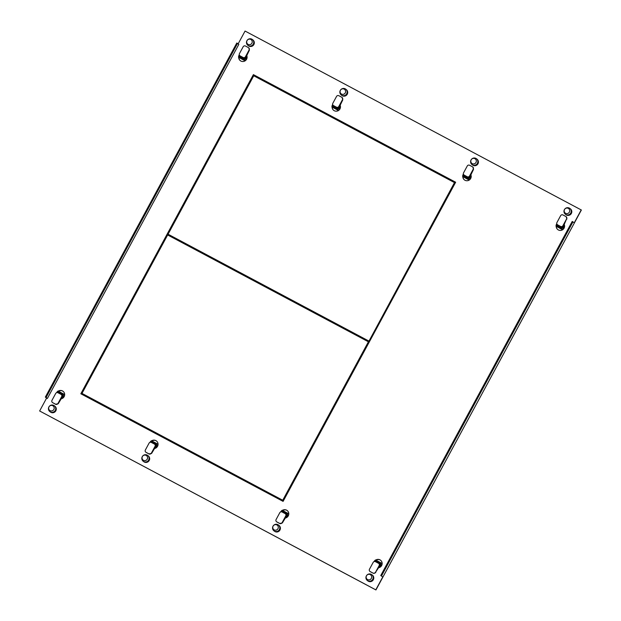 <?xml version="1.0" encoding="UTF-8"?>
<svg xmlns="http://www.w3.org/2000/svg" width="621" height="621" viewBox="0 0 621 621"><rect width="100%" height="100%" fill="white"/><g stroke="black" fill="none" stroke-linecap="round" stroke-linejoin="round"><path stroke-width="0.93" d="M382.777 576.925L381.504 575.954L572.966 221.852L572.213 221.456L380.751 575.558L382.777 576.925L375.79 589.841L39.635 410.986L375.938 589.95L581.365 210.014L245.062 31.05L238.146 43.85M581.225 209.906L574.239 222.823L572.966 221.852M237.548 43.392L46.086 397.494L45.341 397.098L236.803 42.996L238.829 44.363L47.367 398.465L46.622 398.069L39.635 410.986M565.366 214.245L565.964 214.703A3.672 3.594 -52.8 0 0 571.219 213.709A3.672 3.594 -52.8 0 0 570.412 208.85L569.806 208.392A3.672 3.594 127.2 0 1 565.84 214.548A3.672 3.594 127.2 0 1 564.411 209.626A3.672 3.594 127.2 0 1 569.806 208.392M332.08 107.045A4.254 4.168 -52.8 0 0 338.779 110.313A4.254 4.168 -52.8 0 0 340.199 105.384M341.255 95.005L341.861 95.463A3.672 3.594 -52.8 0 0 347.108 94.477A3.672 3.594 -52.8 0 0 346.301 89.61L345.703 89.152A3.672 3.594 127.2 0 1 341.736 95.308A3.672 3.594 127.2 0 1 340.308 90.394A3.672 3.594 127.2 0 1 345.703 89.152M462.808 176.597A4.254 4.168 -52.8 0 0 469.507 179.865A4.254 4.168 -52.8 0 0 470.928 174.936M471.983 164.557L472.589 165.015A3.672 3.594 -52.8 0 0 477.836 164.029A3.672 3.594 -52.8 0 0 477.029 159.17L476.431 158.712A3.672 3.594 127.2 0 1 472.465 164.868A3.672 3.594 127.2 0 1 471.036 159.946A3.672 3.594 127.2 0 1 476.431 158.712M238.697 57.357A4.254 4.168 -52.8 0 0 245.404 60.633A4.254 4.168 -52.8 0 0 246.816 55.696M247.88 45.325L248.485 45.783A3.672 3.594 -52.8 0 0 253.733 44.797A3.672 3.594 -52.8 0 0 252.926 39.93L252.32 39.472A3.672 3.594 127.2 0 1 248.353 45.628A3.672 3.594 127.2 0 1 246.925 40.707A3.672 3.594 127.2 0 1 252.32 39.472M378.787 567.718A4.254 4.168 -52.8 0 0 380.533 560.204A4.254 4.168 -52.8 0 0 375.721 560.072M367.329 580.503L367.935 580.961A3.672 3.594 -52.8 0 0 373.182 579.975A3.672 3.594 -52.8 0 0 372.375 575.108L371.769 574.65A3.672 3.594 127.2 0 1 367.803 580.806A3.672 3.594 127.2 0 1 366.374 575.884A3.672 3.594 127.2 0 1 371.769 574.65M61.3 398.798A4.254 4.168 -52.8 0 0 63.047 391.292A4.254 4.168 -52.8 0 0 58.234 391.152M49.843 411.583L50.448 412.041A3.672 3.594 -52.8 0 0 55.696 411.055A3.672 3.594 -52.8 0 0 54.889 406.188L54.291 405.73A3.672 3.594 127.2 0 1 50.317 411.886A3.672 3.594 127.2 0 1 48.888 406.972A3.672 3.594 127.2 0 1 54.291 405.73M273.954 530.823L274.552 531.281A3.672 3.594 -52.8 0 0 279.807 530.287A3.672 3.594 -52.8 0 0 279 525.428L278.394 524.97A3.672 3.594 127.2 0 1 274.428 531.126A3.672 3.594 127.2 0 1 272.999 526.204A3.672 3.594 127.2 0 1 278.394 524.97M285.412 518.038A4.254 4.168 -52.8 0 0 287.158 510.524A4.254 4.168 -52.8 0 0 282.345 510.392M143.226 461.263L143.824 461.721A3.672 3.594 -52.8 0 0 149.071 460.735A3.672 3.594 -52.8 0 0 148.272 455.876L147.666 455.418A3.672 3.594 127.2 0 1 143.699 461.574A3.672 3.594 127.2 0 1 142.271 456.652A3.672 3.594 127.2 0 1 147.666 455.418M154.683 448.486A4.254 4.168 -52.8 0 0 156.43 440.972A4.254 4.168 -52.8 0 0 151.617 440.832M556.183 226.277A4.254 4.168 -52.8 0 0 562.882 229.553A4.254 4.168 -52.8 0 0 564.303 224.616M80.831 393.768L253.391 74.621L455.651 182.232L283.091 501.38L80.831 393.768M557.883 229.654A4.254 4.168 127.2 0 1 556.323 226.386M333.772 110.422A4.254 4.168 127.2 0 1 332.219 107.154M464.5 179.974A4.254 4.168 127.2 0 1 462.948 176.706M240.397 60.742A4.254 4.168 127.2 0 1 238.844 57.466M375.891 560.165A4.254 4.168 127.2 0 1 380.603 560.258M58.405 391.246A4.254 4.168 127.2 0 1 63.117 391.346M282.516 510.478A4.254 4.168 127.2 0 1 287.228 510.578M151.788 440.926A4.254 4.168 127.2 0 1 156.5 441.026M80.986 393.854L253.539 74.73L455.635 182.256M380.751 575.558L381.504 575.954M45.341 397.098L46.622 398.069M46.086 397.494L47.367 398.465M282.897 500.332L81.988 393.404L167.654 234.971L368.416 341.791L282.897 500.332L81.988 393.404M368.416 341.791L282.749 500.223M454.494 182.597L253.733 75.778L168.066 234.21L368.967 341.139L454.494 182.597L368.967 341.139M168.066 234.21L368.827 341.03M58.576 391.331A4.432 4.331 127.2 0 1 61.463 390.632M53.856 409.464A2.81 2.748 127.2 0 1 50.091 410.644A2.81 2.748 127.2 0 1 48.997 406.879A2.81 2.748 127.2 0 1 52.762 405.707A2.81 2.748 127.2 0 1 53.856 409.464M239.264 59.337A4.432 4.331 127.2 0 1 238.961 57.559M247.034 40.621A2.81 2.748 127.2 0 1 250.799 39.441A2.81 2.748 127.2 0 1 251.893 43.206A2.81 2.748 127.2 0 1 248.128 44.386A2.81 2.748 127.2 0 1 247.034 40.621M239.295 54.834A4.254 4.168 127.2 0 0 238.542 57.241L245.085 60.85M245.163 60.804L245.008 60.679A4.254 4.168 127.2 0 0 246.747 55.828M245.008 60.679L243.494 59.872A3.454 3.384 -52.8 0 0 246.529 56.232M243.494 59.872L244.239 59.205L242.78 58.421L242.617 57.233L243.688 57.932A1.731 1.692 -52.8 0 0 245.862 57.427A3.454 3.384 127.2 0 1 244.239 59.205M243.191 57.66L242.78 58.421L239.326 56.589L240.063 58.048L238.542 57.241M239.326 56.589A3.454 3.384 127.2 0 1 239.458 55.238M243.121 57.497L240.133 55.906A1.731 1.692 127.2 0 1 239.458 53.592L243.16 46.754A1.731 1.692 127.2 0 1 245.474 46.032L248.462 47.623A1.731 1.692 127.2 0 1 249.137 49.936L245.435 56.775A1.731 1.692 127.2 0 1 243.121 57.497L243.688 57.932M245.862 57.427A1.731 1.692 -52.8 0 0 246.001 57.202L249.417 50.154L248.749 47.833M240.63 56.177L240.793 57.365M243.486 59.872L240.055 58.04M239.908 55.766L240.474 56.201A1.731 1.692 -52.8 0 0 240.653 56.309L240.133 55.906M61.401 398.62A4.254 4.168 127.2 0 0 64.522 394.498L64.677 394.614M56.596 392.682A4.254 4.168 127.2 0 1 58.048 391.051L59.562 391.859L58.009 391.921L59.476 392.697L58.498 393.031L60.982 394.351A1.731 1.692 127.2 0 1 61.658 396.664L57.963 403.503A1.731 1.692 127.2 0 1 55.642 404.232L52.653 402.641A1.731 1.692 127.2 0 1 51.985 400.328L55.68 393.489A1.731 1.692 127.2 0 1 57.994 392.759L58.498 393.031M61.626 398.208A3.454 3.384 -52.8 0 0 63 393.691L62.931 394.537A3.454 3.384 127.2 0 1 62.333 396.858A1.731 1.692 -52.8 0 0 61.774 394.925L61.207 394.498M57.14 392.565A3.454 3.384 127.2 0 1 58.009 391.921M62.333 396.858A1.731 1.692 -52.8 0 1 62.224 397.098L58.242 403.72L55.642 404.232M52.63 402.649L55.929 404.442M59.476 392.697L62.931 394.537M60.485 394.087L61.463 393.753L61.106 394.42M59.562 391.859L64.522 394.498M376.054 560.251A4.432 4.331 127.2 0 1 378.95 559.552M371.342 578.384A2.81 2.748 127.2 0 1 367.578 579.564A2.81 2.748 127.2 0 1 366.483 575.799A2.81 2.748 127.2 0 1 370.248 574.619A2.81 2.748 127.2 0 1 371.342 578.384M556.75 228.249A4.432 4.331 127.2 0 1 556.439 226.471M564.52 209.541A2.81 2.748 127.2 0 1 568.285 208.361A2.81 2.748 127.2 0 1 569.372 212.126A2.81 2.748 127.2 0 1 565.615 213.298A2.81 2.748 127.2 0 1 564.52 209.541M562.572 229.77L556.028 226.16A4.254 4.168 127.2 0 1 556.781 223.754M562.649 229.716L560.98 228.792A3.454 3.384 -52.8 0 0 564.015 225.151M564.233 224.748A4.254 4.168 127.2 0 1 562.494 229.599M560.67 226.58L560.608 226.417A1.731 1.692 127.2 0 0 562.921 225.695L566.616 218.856A1.731 1.692 127.2 0 0 565.948 216.535L562.96 214.951A1.731 1.692 127.2 0 0 560.639 215.673L556.944 222.512A1.731 1.692 127.2 0 0 557.619 224.825L558.271 226.285L560.258 227.34L560.67 226.58L561.174 226.851A1.731 1.692 -52.8 0 0 563.348 226.339A3.454 3.384 127.2 0 1 561.726 228.124L560.98 228.792M560.973 228.784L557.542 226.968L556.812 225.508A3.454 3.384 127.2 0 1 556.936 224.158M558.116 225.097L560.103 226.153L560.258 227.34L561.726 228.124M563.348 226.339A1.731 1.692 -52.8 0 0 563.488 226.122L566.616 218.856M566.228 216.752L566.903 219.066M556.812 225.508L558.271 226.285M557.542 226.968L556.028 226.16M557.394 224.686L557.961 225.113A1.731 1.692 -52.8 0 0 558.132 225.229L557.619 224.825M379.105 567.128A3.454 3.384 -52.8 0 0 380.487 562.603L382.156 563.534M382 563.41A4.254 4.168 127.2 0 1 378.888 567.532M374.083 561.594A4.254 4.168 127.2 0 1 375.534 559.971L377.04 560.779M375.495 560.841L377.048 560.779L380.487 562.603L380.409 563.457A3.454 3.384 127.2 0 1 379.819 565.778A1.731 1.692 -52.8 0 0 379.26 563.845L378.694 563.41A1.731 1.692 127.2 0 1 379.144 565.584L375.441 572.422A1.731 1.692 127.2 0 1 373.128 573.144L370.139 571.561A1.731 1.692 127.2 0 1 369.464 569.247L373.167 562.401A1.731 1.692 127.2 0 1 375.48 561.679L377.972 563.006L378.95 562.673L375.495 560.841A3.454 3.384 127.2 0 0 374.618 561.485M375.441 572.422L379.71 566.018A1.731 1.692 -52.8 0 0 379.819 565.778M370.426 571.77L373.128 573.144M375.728 572.64L373.415 573.362M378.694 563.41A1.731 1.692 127.2 0 0 378.468 563.27L377.972 563.006M376.963 561.617L375.984 561.943M380.409 563.457L378.95 562.673L378.585 563.34M332.646 109.017A4.432 4.331 127.2 0 1 332.336 107.239M340.417 90.301A2.81 2.748 127.2 0 1 344.174 89.129A2.81 2.748 127.2 0 1 345.268 92.886A2.81 2.748 127.2 0 1 341.503 94.066A2.81 2.748 127.2 0 1 340.417 90.301M332.677 104.514A4.254 4.168 127.2 0 0 331.925 106.921L338.461 110.538M338.546 110.484L338.391 110.367A4.254 4.168 127.2 0 0 340.129 105.508M338.391 110.367L336.861 109.552A3.454 3.384 -52.8 0 0 339.904 105.919M336.566 107.348L336.155 108.108L332.701 106.269L333.43 107.728L336.861 109.552L337.622 108.885L336.155 108.108L336 106.913L337.063 107.612A1.731 1.692 -52.8 0 0 339.245 107.107A3.454 3.384 127.2 0 1 337.622 108.885M332.701 106.269A3.454 3.384 127.2 0 1 332.833 104.918M336.497 107.177L333.508 105.593A1.731 1.692 127.2 0 1 332.84 103.272L336.535 96.434A1.731 1.692 127.2 0 1 338.849 95.712L341.837 97.303A1.731 1.692 127.2 0 1 342.513 99.616L338.818 106.455A1.731 1.692 127.2 0 1 336.497 107.177L337.063 107.612M339.245 107.107A1.731 1.692 -52.8 0 0 339.384 106.89L342.792 99.834L342.124 97.52M334.013 105.857L334.168 107.045M331.925 106.921L333.438 107.728M333.283 105.446L333.857 105.88A1.731 1.692 -52.8 0 0 334.028 105.997L333.508 105.593M151.951 441.011A4.432 4.331 127.2 0 1 154.839 440.312M147.231 459.144A2.81 2.748 127.2 0 1 143.467 460.324A2.81 2.748 127.2 0 1 142.38 456.567A2.81 2.748 127.2 0 1 146.137 455.387A2.81 2.748 127.2 0 1 147.231 459.144M154.784 448.3A4.254 4.168 127.2 0 0 157.897 444.178L158.052 444.294M149.979 442.362A4.254 4.168 127.2 0 1 151.431 440.739L152.937 441.539L151.392 441.601L152.851 442.385L151.873 442.711L154.365 444.031A1.731 1.692 127.2 0 1 155.033 446.352L151.338 453.19A1.731 1.692 127.2 0 1 149.024 453.912L146.036 452.321A1.731 1.692 127.2 0 1 145.361 450.008L149.056 443.169A1.731 1.692 127.2 0 1 151.377 442.447L151.873 442.711M155.002 447.888A3.454 3.384 -52.8 0 0 156.376 443.371L156.306 444.217A3.454 3.384 127.2 0 1 155.708 446.546A1.731 1.692 -52.8 0 0 155.157 444.605L154.582 444.178M150.515 442.253A3.454 3.384 127.2 0 1 151.392 441.601M155.708 446.546A1.731 1.692 -52.8 0 1 155.599 446.778L151.617 453.4L149.024 453.912M146.005 452.329L149.304 454.13M152.851 442.385L156.306 444.217M153.861 443.767L154.839 443.441L154.482 444.1M152.937 441.539L157.897 444.178M463.375 178.569A4.432 4.331 127.2 0 1 463.064 176.791M471.145 159.861A2.81 2.748 127.2 0 1 474.902 158.681A2.81 2.748 127.2 0 1 475.997 162.446A2.81 2.748 127.2 0 1 472.232 163.618A2.81 2.748 127.2 0 1 471.145 159.861M463.406 174.066A4.254 4.168 127.2 0 0 462.653 176.48L469.189 180.09M469.274 180.036L469.119 179.919A4.254 4.168 127.2 0 0 470.858 175.068M469.119 179.919L467.597 179.112A3.454 3.384 -52.8 0 0 470.633 175.471M467.597 179.112L468.35 178.437L466.883 177.66L466.728 176.473L467.792 177.164A1.731 1.692 -52.8 0 0 469.973 176.659A3.454 3.384 127.2 0 1 468.35 178.437M467.59 179.104L464.166 177.288L463.429 175.821A3.454 3.384 127.2 0 1 463.561 174.478M467.295 176.9L466.883 177.66L463.429 175.821M467.225 176.737L464.236 175.145A1.731 1.692 127.2 0 1 463.569 172.832L467.264 165.993A1.731 1.692 127.2 0 1 469.577 165.264L472.565 166.855A1.731 1.692 127.2 0 1 473.241 169.168L469.546 176.007A1.731 1.692 127.2 0 1 467.225 176.737L467.792 177.164M469.973 176.659A1.731 1.692 -52.8 0 0 470.113 176.442L473.528 169.386L472.853 167.072M464.741 175.409L464.896 176.605M462.653 176.48L464.166 177.288M464.019 175.006L464.586 175.433A1.731 1.692 -52.8 0 0 464.756 175.549L464.236 175.145M282.679 510.571A4.432 4.331 127.2 0 1 285.567 509.872M277.96 528.704A2.81 2.748 127.2 0 1 274.195 529.884A2.81 2.748 127.2 0 1 273.108 526.119A2.81 2.748 127.2 0 1 276.865 524.939A2.81 2.748 127.2 0 1 277.96 528.704M285.513 517.852A4.254 4.168 127.2 0 0 288.625 513.73L288.781 513.846M280.708 511.914A4.254 4.168 127.2 0 1 282.159 510.291L283.665 511.091L282.12 511.153L283.58 511.937L282.602 512.263L285.093 513.59A1.731 1.692 127.2 0 1 285.761 515.904L282.066 522.742A1.731 1.692 127.2 0 1 279.753 523.464L276.764 521.873A1.731 1.692 127.2 0 1 276.089 519.56L279.784 512.721A1.731 1.692 127.2 0 1 282.105 511.999L282.602 512.263M285.73 517.448A3.454 3.384 -52.8 0 0 287.104 512.923L287.034 513.769A3.454 3.384 127.2 0 1 286.436 516.098A1.731 1.692 -52.8 0 0 285.885 514.165L285.318 513.73M281.243 511.805A3.454 3.384 127.2 0 1 282.12 511.153M286.436 516.098A1.731 1.692 -52.8 0 1 286.328 516.33L282.353 522.96L279.753 523.464M276.733 521.881L280.032 523.682M283.58 511.937L287.034 513.769M284.589 513.319L285.567 512.993L285.21 513.66M283.665 511.091L288.625 513.73M245.435 56.775L246.001 57.202M62.224 397.098L61.658 396.664M561.174 226.851L560.608 226.417M562.921 225.695L563.488 226.122M379.71 566.018L379.144 565.584M338.818 106.455L339.384 106.89M155.599 446.778L155.033 446.352M469.546 176.007L470.113 176.442M286.328 516.33L285.761 515.904"/></g></svg>
